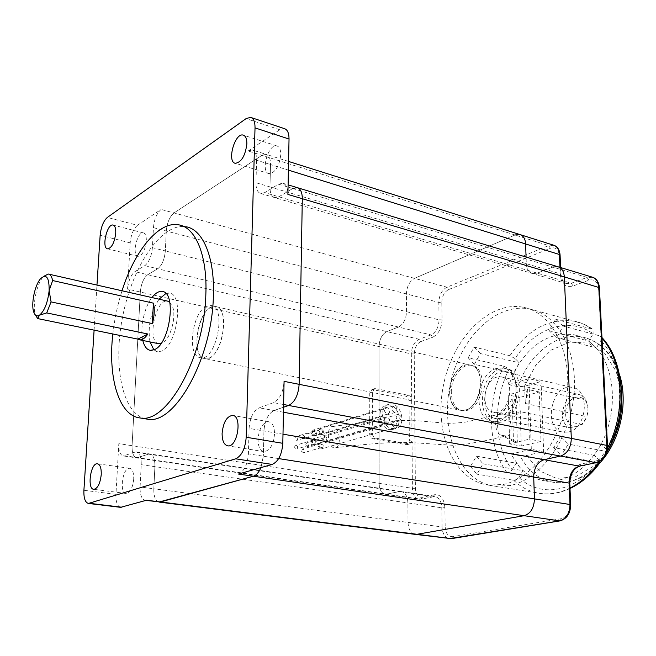 <?xml version="1.0" encoding="UTF-8"?>
<svg xmlns="http://www.w3.org/2000/svg" width="656" height="656" viewBox="0 0 656 656"><rect width="100%" height="100%" fill="white"/><g stroke="black" fill="none" stroke-linecap="round" stroke-linejoin="round"><path stroke-width="0.49" stroke-dasharray="3.28 2.46" d="M33.825 312.297L35.506 315.159C32.054 306.385 36.449 284.36 43.124 276.93L43.608 276.389M169.765 302.096L172.889 307.533C176.374 318.463 169.83 340.103 162.163 343.219L160.9 343.687M158.555 343.687C146.6 341.44 155.734 298.332 167.592 301.12M165.878 293.544L169.338 293.134C184.098 293.617 177.497 345.105 161.786 351.067L157.637 351.821L153.889 349.869M149.986 341.932C147.575 326.524 150.609 312.272 159.08 299.185M142.811 340.464C139.761 328.303 144.197 307.418 151.93 297.562M112.832 333.994C114.456 319.283 117.522 304.876 122.024 290.772M145.566 418.856C121.811 413.46 112.586 363.793 123.082 314.437C133.225 265.016 161.753 222.589 185.861 226.73L178.678 224.819M146.591 500.216L145.32 500.339C141.688 499.38 139.941 494.927 140.089 486.973L141.237 464.678C141.368 457.076 139.753 452.829 136.399 451.943L134.915 452.14L148.436 454.157L136.727 457.904C133.463 457.019 131.913 452.943 132.077 445.686L140.327 292.027C141.155 283.695 143.607 277.914 147.707 274.7L157.702 268.763C161.95 265.434 164.492 259.489 165.337 250.936L166.296 231.027L165.337 250.936L152.397 247.681L153.43 227.657C154.258 219.17 156.817 213.093 161.097 209.428L137.473 225.287L107.354 217.431M153.43 227.657L406.408 293.913L406.531 311.682C406.08 319.275 403.399 324.392 398.487 327.041C403.399 324.392 406.08 319.275 406.531 311.682L406.408 293.913C406.835 286.418 409.533 281.227 414.51 278.357C409.533 281.227 406.835 286.418 406.408 293.913L438.823 302.408L441.791 302.277L442.054 319.759L439.069 319.882L438.823 302.408C439.2 295.036 441.906 289.96 446.949 287.18L548.662 245.574L515.058 234.996L414.51 278.357L515.058 234.996L248.148 150.987L252.166 149.945L265.983 154.316L261.924 155.324L174.004 212.938C169.674 216.562 167.108 222.589 166.296 231.027C167.108 222.589 169.674 216.562 174.004 212.938L261.924 155.324L265.983 154.316C269.009 155.234 270.518 158.645 270.518 164.558L269.969 186.911L526.301 263.671C526.661 269.132 528.777 272.437 532.639 273.585L537.182 273.158L552.811 267.082L537.182 273.158L532.639 273.585C528.777 272.437 526.661 269.132 526.301 263.671L526.071 257.07L526.301 263.671L560.232 273.831L560.896 274.306L560.167 274.979C561.257 284.073 565.562 287.738 573.073 285.975L588.85 280.21C594.418 278.866 597.665 281.563 598.592 288.312L606.644 446.195L607.505 445.785M256.603 160.22L255.971 182.721L269.969 186.911C269.96 193.094 271.6 196.677 274.88 197.661C271.6 196.677 269.96 193.094 269.969 186.911L270.518 164.558L256.603 160.22C256.627 154.275 255.143 150.847 252.166 149.945M210.994 307.385C196.316 313.617 191.167 357.807 205.139 358.652C220.916 362.432 231.839 307.664 215.529 306.549L210.994 307.385M573.073 285.975L571.302 283.244L278.849 196.784L274.88 197.661L278.849 196.784L292.797 188.493L278.546 184.188L264.712 192.61L278.849 196.784L292.797 188.493L297.799 187.805M283.449 412.239L274.028 410.517C268.124 413.6 264.762 420.398 263.95 430.935L263.327 456.182L263.95 430.935C264.762 420.398 268.124 413.6 274.028 410.517L283.548 407.212L274.028 410.517L259.153 407.811L273.585 402.661C279.718 399.406 283.22 392.304 284.081 381.349M278.669 458.593L263.327 456.182L260.949 467.63L263.327 456.182L248.394 453.837C247.492 464.62 244.18 471.352 238.448 474.042M158.949 502.061C155.398 500.913 153.693 496.485 153.816 488.786L154.89 466.637L407.884 502.922C407.532 496.256 405.277 492.443 401.136 491.483L399.348 491.582L401.136 491.483C405.277 492.443 407.532 496.256 407.884 502.922L408.024 522.43C408.393 529.4 410.812 533.385 415.264 534.378M136.399 451.943L149.937 453.968C153.34 454.854 154.996 459.077 154.89 466.637C154.996 459.077 153.34 454.854 149.937 453.968L434.846 496.518C439.061 497.478 441.373 501.233 441.783 507.785L442.062 526.94L408.024 522.43L407.884 502.922L441.783 507.785L444.891 507.744L445.186 526.907L442.062 526.94C442.456 533.607 444.85 537.51 449.229 538.666M274.544 433.985C273.445 444.891 269.928 450.77 263.991 451.623C260.079 450.664 258.087 446.539 258.013 439.266C259.112 428.425 262.646 422.571 268.607 421.726C272.453 422.661 274.438 426.744 274.544 433.985M282.998 434.182L249.1 428.401L248.394 453.837M249.1 428.401C249.944 417.79 253.298 410.927 259.153 407.811M94.103 330.148L96.973 285.081M444.891 507.744C444.12 498.683 440.709 494.337 434.657 494.714L433.034 496.6L399.348 491.582L385.523 494.337C381.53 493.402 379.398 489.704 379.119 483.267L379.004 346.565C379.455 339.144 382.054 334.15 386.802 331.583L398.487 327.041L386.802 331.583C382.054 334.15 379.455 339.144 379.004 346.565L379.045 389.311L374.601 388.639L372.37 392.042L372.337 433.345C372.542 435.912 373.674 437.503 375.716 438.118L379.078 438.716L379.119 483.267C379.398 489.704 381.53 493.402 385.523 494.337L399.348 491.582L148.436 454.157L136.727 457.904C133.463 457.019 131.913 452.943 132.077 445.686L140.327 292.027L127.567 289.116L130.191 242.843C131.02 234.61 133.447 228.755 137.473 225.287M120.589 507.342C117.293 506.252 115.751 501.93 115.948 494.353L118.818 443.669C118.621 450.975 120.138 455.067 123.353 455.945L418.995 499.241C414.928 498.298 412.731 494.657 412.403 488.326L411.689 399.996C411.476 397.528 410.394 395.97 408.45 395.33L379.045 389.311L379.078 438.716L409.697 443.973L412.017 440.463L409.344 441.185L409.041 400.816C408.827 398.356 407.753 396.798 405.81 396.167L372.001 389.508L369.771 392.903L369.713 434.1C369.918 436.658 371.042 438.249 373.084 438.856L406.138 444.686L407.023 444.686L409.344 441.185M248.148 150.987L279.776 129.749L284.31 128.592M264.712 192.61L260.785 193.504C257.554 192.544 255.947 188.944 255.971 182.721M152.397 247.681C151.536 256.283 149.002 262.269 144.796 265.639L134.915 271.658C130.864 274.913 128.412 280.727 127.567 289.116M134.915 452.14L123.353 455.945M278.546 184.188L282.752 183.237C286.147 184.229 287.861 187.952 287.902 194.414M280.776 154.726C279.267 166.37 275.381 172.676 269.124 173.643C260.17 172.421 268.197 143.41 276.824 145.935C279.448 146.731 280.768 149.658 280.776 154.726M133.726 479.011C132.717 487.875 130.208 492.697 126.19 493.484C118.941 493.353 122.639 467.015 129.699 468.318C132.504 469.056 133.84 472.623 133.726 479.011M206.427 306.344C191.806 312.609 186.624 356.889 200.531 357.717C216.242 361.489 227.189 306.59 210.945 305.499L206.427 306.344M146.321 240.998C145.083 250.338 142.336 255.455 138.08 256.34C131.585 255.766 137.137 231.207 143.393 232.88C145.484 233.503 146.46 236.209 146.321 240.998M569.564 427.63L577.313 426.425L582.102 424.58L586.931 416.675L588.063 408.803L586.161 400.291C584.348 397.036 581.88 395.101 578.748 394.477C564.308 391.009 555.739 422.087 569.564 427.63L508.105 415.027L520.438 411.714C517.281 414.912 513.96 416.265 510.475 415.781L508.105 415.027M582.102 424.58L520.438 411.714M525.259 403.473C527.219 397.183 527.03 391.525 524.693 386.499L525.259 403.473L586.931 416.675M586.161 400.291L524.693 386.499M588.063 408.803C587.645 396.101 574.402 392.78 568.285 403.465C561.823 413.764 567.67 428.991 577.313 426.425C584.184 423.85 587.768 417.979 588.063 408.803M304.712 437.864L304.359 435.912L302.785 435.19C301.17 436.83 301.473 438.069 303.695 438.889L304.712 437.864M322.457 432.46C322.613 430.738 321.957 429.828 320.497 429.729C318.873 431.402 319.185 432.657 321.432 433.501L322.457 432.46M323.351 432.968C323.597 430.205 322.555 428.753 320.21 428.606C317.619 431.271 318.111 433.28 321.702 434.633L323.351 432.968M396.782 410.672C396.987 407.704 395.88 406.121 393.452 405.933C390.812 408.77 391.361 410.935 395.101 412.444L396.782 410.672M297.266 437.167L295.856 436.666C294.224 438.315 294.528 439.553 296.766 440.373L297.865 439.077L297.266 437.167M314.937 431.73L313.511 431.213C311.871 432.886 312.182 434.149 314.445 434.994L315.544 433.673L314.937 431.73M315.503 430.91L313.224 430.074C310.6 432.763 311.1 434.78 314.716 436.133C316.774 435.043 317.037 433.304 315.503 430.91M388.623 408.344L386.236 407.417C383.563 410.271 384.121 412.452 387.893 413.961C390 412.813 390.246 410.943 388.623 408.344M295.266 445.473C294.167 447.31 294.61 448.483 296.602 448.999C298.259 447.359 297.963 446.113 295.717 445.276L295.266 445.473M312.945 440.184C311.838 442.054 312.297 443.251 314.314 443.784C315.971 442.111 315.667 440.848 313.404 439.987L312.945 440.184M312.395 439.159C310.624 442.152 311.354 444.071 314.577 444.932C317.242 442.251 316.758 440.225 313.125 438.848L312.395 439.159M385.531 417.191C383.752 420.381 384.539 422.464 387.893 423.432C390.607 420.578 390.074 418.389 386.286 416.855L385.531 417.191M301.514 451.271L303.449 452.796C305.097 451.164 304.81 449.918 302.58 449.073L301.514 451.271M319.283 446.113L321.235 447.671C322.891 446.014 322.596 444.743 320.349 443.874L319.283 446.113M318.373 446.31L321.497 448.811C324.154 446.154 323.679 444.128 320.079 442.743L318.562 443.997L318.373 446.31M391.845 424.973L395.125 427.704C397.831 424.875 397.306 422.694 393.551 421.144L392.001 422.48L391.845 424.973M499.856 369.205C479.249 374.396 475.567 419.979 495.764 421.997C518.683 427.204 529.786 371.485 506.383 368.754L499.856 369.205M496.543 368.442C475.969 373.649 472.254 419.323 492.426 421.332C515.313 426.531 526.44 370.706 503.062 367.975L496.543 368.442M496.781 377.118C484.374 380.127 480.299 406.991 491.574 411.64L493.927 412.394C509.228 415.879 516.657 378.635 501.02 376.823L496.781 377.118M451.32 392.665C450.738 378.209 461.701 363.178 471.549 365.392C488.089 366.991 484.3 406.745 467.154 410.361L462.521 410.664C455.608 408.901 451.877 402.907 451.32 392.665M449.598 392.304C450.147 402.546 453.878 408.557 460.783 410.32C479.602 414.617 489.064 367.155 469.819 364.998C459.979 362.784 449.024 377.831 449.598 392.304M389.648 404.998L386.548 405.006C376.109 406.523 378.873 428.122 389.721 429.467L392.591 429.459C403.12 428.032 400.488 406.507 389.648 404.998M392.37 428.704L395.24 428.704C407.565 426.867 401.144 401.037 389.172 404.186C378.725 405.695 381.505 427.359 392.37 428.704M325.122 442.447L325.876 442.439C328.492 439.782 328.008 437.773 324.425 436.396C321.924 438.454 322.153 440.471 325.122 442.447M398.774 420.898L399.553 420.898C402.218 418.077 401.685 415.904 397.946 414.379C395.396 416.56 395.666 418.733 398.774 420.898M325.138 441.308L325.606 441.308C327.246 439.643 326.942 438.388 324.704 437.527C323.137 438.815 323.285 440.078 325.138 441.308M307.336 446.539L307.803 446.531C309.427 444.899 309.132 443.669 306.918 442.833C305.36 444.096 305.499 445.334 307.336 446.539M409.041 400.816L411.689 399.996L411.32 353.945L140.327 292.027C141.155 283.695 143.607 277.914 147.707 274.7L157.702 268.763L144.796 265.639M434.657 494.714L422.349 497.297C418.167 497.519 415.847 494.517 415.396 488.277L414.223 353.846L411.32 353.945C411.722 346.655 414.338 341.76 419.143 339.275L431 334.913C435.969 332.354 438.659 327.344 439.069 319.882L165.337 250.936C164.492 259.489 161.95 265.434 157.702 268.763L431 334.913L432.624 337.282C438.429 334.314 441.578 328.467 442.054 319.759M465.416 410.008C482.554 406.384 486.35 366.589 469.819 364.998C450.697 360.595 441.209 408.147 460.783 410.32L465.416 410.008M415.002 534.345C410.689 533.197 408.368 529.22 408.024 522.43L153.816 488.786L154.89 466.637L141.237 464.678M515.058 234.996L520.511 234.733M560.609 267.55L560.896 274.306C562.996 283.991 563.389 281.498 566.702 283.613L571.302 283.244L587.063 277.439L552.811 267.082L558.535 266.918M209.1 358.02C223.934 352.854 229.543 307.197 215.529 306.549C199.522 302.883 188.657 357.348 205.139 358.652L209.1 358.02M159.17 502.086C155.488 501.127 153.701 496.69 153.816 488.786L140.089 486.973M288.574 161.45L265.983 154.316C269.009 155.234 270.518 158.645 270.518 164.558L288.402 170.117M333.97 426.72L332.649 426.498C325.532 426.351 327.992 448.843 335.003 447.9C341.374 448.064 340.398 428.671 333.97 426.72M502.996 413.911L504.8 414.543C512.279 415.584 513.722 437.06 505.825 435.986L501.66 435.272C495.829 434.551 492 416.806 498.872 414.543L502.996 413.911M516.018 399.66L517.354 442.308L513.468 441.57L512.172 398.832L516.018 399.66L504.8 414.543M512.172 398.832L502.004 413.788M470.45 466.49L476.953 474.173L483.005 463.784L476.428 456.158L470.45 466.49L507.375 472.755L510.212 471.836L512.156 469.819C493.484 445.121 492.59 401.587 509.13 369.041L503.939 366.155L468.179 357.791L474.386 364.31L513.336 373.305L519.355 362.825L515.108 358.602C534.246 328.41 568.547 315.716 593.131 333.765L588.776 341.071L592.926 344.794C616.337 364.638 619.412 416.035 598.051 449.294L597.427 450.295C582.175 472.64 564.586 482.808 544.669 480.807C535.05 479.372 526.752 474.846 519.765 467.252L510.876 454.05L520.093 455.723C527.883 470.992 539.199 479.88 554.033 482.39C570.482 484.308 585.833 477.306 600.076 461.381M600.183 462.447L599.371 460.504C576.558 492.722 540.068 498.412 518.839 477.355L516.879 479.388L514.025 480.315L476.953 474.173M597.665 462.373L561.241 455.584L568.268 444.063L560.585 436.15L601.216 444.219L594.287 455.346L599.371 460.504M563.25 326.098L555.665 319.226L549.047 330.657L556.55 337.594L563.25 326.098L599.994 335.921L600.962 336.479L600.822 340.571C623.159 363.227 626.275 413.78 606.365 449.335L607.235 451.213L605.857 451.377L568.268 444.063M593.131 333.765L592.999 329.468L592.278 329.132L555.665 319.226M515.108 358.602L509.892 355.708L474.124 347.081L468.179 357.791M503.07 484.489C532.869 478.847 562.151 439.577 566.981 395.338C572.057 351.099 551.803 312.887 523.783 307.361C489.319 300.12 452.468 338.545 443.415 385.49C433.764 432.337 453.37 480.438 488.343 485.096L503.07 484.489M501.225 418.364L496.313 418.651C475.428 416.273 485.186 367.36 505.604 372.059C523.226 373.846 519.462 414.789 501.225 418.364M508.802 384.646L517.896 386.671L524.349 386.343L541.052 381.489L528.884 378.692L508.802 384.646L516.608 367.606C531.991 342.703 551.048 331.756 573.795 334.757C580.511 336.184 586.653 339.324 592.237 344.179L596.419 347.926L600.822 340.571M520.093 455.723L526.645 455.485L543.652 451.615L541.052 381.489M510.876 454.05L531.311 449.303L543.652 451.615M606.365 449.335L601.216 444.219M560.585 436.15L553.648 447.597L594.287 455.346M553.648 447.597L561.241 455.584M518.839 477.355L522.84 470.68L516.116 463.169L512.156 469.819M483.005 463.784L522.84 470.68M476.428 456.158L516.116 463.169M509.13 369.041L513.336 373.305M474.386 364.31L480.397 353.551L519.355 362.825M480.397 353.551L474.124 347.081M509.679 443.923L508.228 394.969L527.645 389.393L529.343 439.167L509.679 443.923L521.307 446.105L519.741 397.47L539.224 391.976L541.036 441.431L521.307 446.105M531.311 449.303L528.884 378.692M568.481 431.96C587.071 428.753 590.408 389.434 572.376 387.45C551.417 382.62 542.053 429.623 563.455 432.173L568.481 431.96M549.047 330.657L588.776 341.071M556.55 337.594L596.419 347.926M541.036 441.431L529.343 439.167M539.224 391.976L527.645 389.393M519.741 397.47L508.228 394.969M513.468 441.57L501.807 435.354M517.354 442.308L504.62 436.076M283.605 404.522L273.585 402.661M130.191 242.843L100.147 235.291M415.396 488.277L412.403 488.326L118.818 443.669M115.948 494.353L83.911 490.278M279.776 129.749L246.115 118.597M441.791 302.277C442.103 296.127 444.366 291.895 448.565 289.591L446.949 287.18L161.097 209.428M414.223 353.846C414.559 347.754 416.732 343.687 420.75 341.62L419.143 339.275L134.915 271.658M422.349 497.297L421.086 499.167L434.846 496.518L420.726 499.159L124.755 455.764M599.412 287.681L598.592 288.312M606.644 446.195C606.423 453.804 603.43 458.593 597.665 460.561L596.583 462.669M592.762 277.299L587.063 277.439L588.85 280.21M597.665 460.561L581.118 464.022L580.027 466.113M581.118 464.022C573.344 466.678 569.301 473.197 568.998 483.579L569.777 483.242M260.785 193.504L566.702 283.613C562.791 282.457 560.634 279.194 560.232 273.831L559.953 267.353M568.998 483.579L569.9 504.948L570.687 504.653M560.076 255.069L559.347 255.684L560.167 274.979M569.9 504.948C569.646 512.459 566.784 517.043 561.306 518.691L560.109 520.856M554.107 245.344L548.662 245.574L550.4 248.247C555.55 246.812 558.535 249.288 559.347 255.684M561.306 518.691L452.697 536.649L451.476 538.633M448.565 289.591L550.4 248.247M452.697 536.649C448.212 536.706 445.711 533.459 445.186 526.907M421.086 499.167L418.995 499.241L421.086 499.167M420.75 341.62L432.624 337.282M406.138 444.686L408.811 443.973M405.81 396.167L408.45 395.33M373.108 389.5L375.716 388.631M369.771 392.903L372.37 392.042M369.713 434.1L372.337 433.345M373.084 438.856L375.716 438.118M292.797 188.493L552.811 267.082M460.2 355.921C433.567 407.442 450.606 481.455 495.05 486.178L509.81 485.588C539.667 479.987 568.965 440.914 573.746 396.864C578.772 352.805 558.436 314.7 530.343 309.148C504.3 303.326 475.37 324.007 460.2 355.921M507.014 472.714C487.285 446.597 486.408 400.521 503.939 366.155M569.982 488.08C560.011 492.935 550.179 494.739 540.503 493.492C530.343 492.057 521.389 487.654 513.664 480.274M599.994 335.921L601.995 338.16M607.456 448.327L605.857 451.377M509.892 355.708C527.883 329.099 549.539 317.627 574.845 321.276L583.84 324.244L592.278 329.132M526.645 455.485L539.412 470.803L556.378 478.388L575.468 476.83L594.065 465.883L609.399 446.777L619.051 422.161L621.462 395.765L616.32 371.608L604.578 353.24L588.17 343.08L569.564 342.12L551.294 350.05L535.624 365.499L524.349 386.343M600.314 461.102L606.579 452.607M620.994 385.408C615.73 358.34 603.061 342.26 582.987 337.184C557.223 331.387 528.752 354.363 517.896 386.671M48.774 274.142L48.273 274.028M150.388 350.37L157.637 351.821M162.942 291.658L169.338 293.134M145.32 500.339L145.894 500.413M282.752 183.237L288.099 184.861M250.535 117.358L251.273 117.596M268.607 421.726L232.987 415.469M263.991 451.623L227.804 445.85M276.824 145.935L243.688 135.259M269.124 173.643L235.365 163.303M40.508 278.775L43.124 276.93M471.549 365.392L210.945 305.499M462.521 410.664L200.531 357.717M129.699 468.318L97.637 463.8M126.19 493.484L93.808 489.327M143.393 232.88L113.283 225.115M138.08 256.34L107.633 248.854M320.497 429.729L302.785 435.19M321.432 433.501L303.695 438.889M393.452 405.933L320.21 428.606M395.101 412.444L321.702 434.633M313.511 431.213L295.856 436.666M314.445 434.994L296.766 440.373M386.236 407.417L313.224 430.074M387.893 413.961L314.716 436.133M313.404 439.987L295.717 445.276M314.314 443.784L296.602 448.999M386.286 416.855L313.125 438.848M387.893 423.432L314.577 444.932M320.349 443.874L302.58 449.073M321.235 447.671L303.449 452.796M393.551 421.144L320.079 442.743M395.125 427.704L321.497 448.811M506.383 368.754L503.062 367.975M495.764 421.997L492.426 421.332M409.697 443.973L407.023 444.686M374.601 388.639L372.001 389.508M389.172 404.186L386.548 405.006M395.24 428.704L392.591 429.459M397.946 414.379L324.425 436.396M399.553 420.898L325.876 442.439M324.704 437.527L306.918 442.833M325.606 441.308L307.803 446.531M493.927 412.394L510.475 415.781M501.02 376.823L578.748 394.477M332.658 426.498C345.122 424.809 355.273 423.432 375.281 421.57L403.989 420.381L419.602 420.89L443.374 423.022C449.04 423.604 456.806 423.227 466.662 421.915L500.626 413.887M334.995 447.9C360.177 444.473 394.166 441.578 411.132 442.57L452.509 445.285L464.227 444.538L485.432 440.668L505.825 435.986M488.343 485.096L540.503 493.492C550.253 494.747 560.085 493.082 569.998 488.507M523.783 307.361L574.845 321.276C581.306 322.703 587.358 325.433 592.999 329.468M601.97 337.569L600.962 336.479M496.313 418.651L563.455 432.173M505.604 372.059L572.376 387.45M619.387 374.24C617.058 366.532 613.229 359.357 607.899 352.715C600.88 344.515 592.581 339.332 582.987 337.184L573.795 334.757M599.576 463.275C585.578 477.912 570.4 484.284 554.033 482.39L544.669 480.807M501.66 435.272L502.102 435.51M498.872 414.543L505.997 407.909"/><path stroke-width="0.98" d="M153.397 303.162L52.644 280.547L49.134 290.6L51.07 301.899L152.364 323.597C154.455 315.815 154.8 309.001 153.397 303.162L152.364 323.597M137.858 339.119L37.695 318.586L39.458 315.208C36.974 316.651 35.096 315.684 33.825 312.297C30.807 304.63 34.67 285.27 40.508 278.775C46.42 273.486 49.298 277.431 49.134 290.6C47.732 302.695 44.51 310.903 39.458 315.208L46.707 312.912L147.838 334.002L137.858 339.119L139.646 339.816C142.344 340.087 145.066 338.152 147.838 334.002M37.695 318.586L35.506 315.159M43.608 276.389L48.273 274.028C50.348 274.38 51.808 276.553 52.644 280.547M160.9 343.687L158.555 343.687M48.774 274.142L167.592 301.12L169.765 302.096M51.07 301.899L46.707 312.912M153.889 349.869L149.986 341.932M159.08 299.185L165.878 293.544M151.93 297.562C155.382 293.093 158.785 291.059 162.13 291.469C176.784 291.912 170.117 343.588 154.504 349.599L150.388 350.37C146.796 349.722 144.271 346.417 142.811 340.464M122.024 290.772C134.562 250.863 158.703 220.924 178.678 224.819C195.562 227.279 207.534 255.479 205.836 294.683C204.418 357.397 166.813 424.194 140.163 417.954C118.859 415.838 107.781 377.454 112.832 333.994M185.861 226.73C202.868 229.231 214.988 257.382 213.364 296.446C212.06 358.947 174.348 425.432 147.485 419.176L145.566 418.856M292.797 188.493L297.053 187.575C300.489 188.584 302.236 192.29 302.301 198.702L299.136 384.334C298.308 395.207 294.798 402.251 288.607 405.457L283.548 407.212L288.607 405.457L283.605 404.522M145.894 500.413L160.466 501.963L253.347 476.215C256.348 475.256 258.882 472.394 260.949 467.63C258.882 472.394 256.348 475.256 253.347 476.215L158.949 502.061M288.099 184.861L297.053 187.575C300.489 188.584 302.236 192.29 302.301 198.702L299.136 384.334L284.081 381.349L282.81 443.308C281.941 454.526 278.398 461.562 272.183 464.423L238.448 474.042L524.128 515.69C530.647 513.648 534.091 508.006 534.451 498.773L533.697 476.896C534.017 467.785 537.485 462.054 544.103 459.692C537.485 462.054 534.017 467.785 533.697 476.896L534.451 498.773C534.091 508.006 530.647 513.648 524.128 515.69L416.798 534.32L524.128 515.69L559.675 520.872L449.229 538.666M96.973 285.081L100.147 235.291C101.032 226.943 103.435 220.99 107.354 217.431L246.115 118.597L250.535 117.358C253.569 118.277 255.061 121.786 255.028 127.879L246.197 437.249C245.237 448.671 241.728 455.863 235.66 458.815L88.445 503.447C85.165 502.537 83.648 498.142 83.911 490.278L94.103 330.148M101.237 474.6C100.179 483.595 97.703 488.507 93.808 489.327C86.813 489.245 90.651 462.505 97.457 463.776C100.155 464.505 101.418 468.113 101.237 474.6M115.743 233.216C114.456 242.695 111.758 247.911 107.633 248.854C101.368 248.353 106.969 223.425 112.996 225.041C115.005 225.639 115.923 228.37 115.743 233.216M246.861 143.935C245.287 155.775 241.457 162.229 235.365 163.303C226.673 162.196 234.733 132.635 243.097 135.07C245.639 135.833 246.894 138.793 246.861 143.935M222.105 433.329C223.278 422.284 226.763 416.306 232.577 415.396C242.564 415.756 237.579 447.736 227.804 445.85C224.008 444.899 222.105 440.725 222.105 433.329M451.476 538.633L146.591 500.216L120.589 507.342M251.273 117.596L284.31 128.592C287.435 129.552 289.009 133.029 289.034 139.031L287.902 194.414L564.324 276.873C563.889 271.248 561.659 267.837 557.657 266.656L552.811 267.082M288.574 161.45L519.732 234.487C523.308 235.586 525.267 238.743 525.62 243.975L526.071 257.07L525.62 243.975C525.267 238.743 523.308 235.586 519.732 234.487L515.058 234.996M558.535 266.918L591.958 277.062C596.017 278.267 598.288 281.629 598.764 287.148L606.849 445.424L299.136 384.334C298.308 395.207 294.798 402.251 288.607 405.457L560.511 456.076C567.391 453.632 570.991 447.728 571.319 438.372L564.324 276.873L571.319 438.372C570.991 447.728 567.391 453.632 560.511 456.076L544.103 459.692L560.511 456.076L596.05 462.693L579.494 466.137L283.449 412.239M560.109 520.856L451.353 538.65L415.002 534.345M297.799 187.805L557.657 266.656C561.659 267.837 563.889 271.248 564.324 276.873L599.412 287.681M569.998 488.507C581.388 483.095 591.45 474.411 600.183 462.447L597.665 462.373M121.918 507.244L89.552 503.324M272.183 464.423L235.66 458.815M282.81 443.308L246.197 437.249M289.034 139.031L255.028 127.879M607.505 445.785L606.849 445.424C606.579 454.583 602.979 460.34 596.05 462.693L579.494 466.137C572.827 468.409 569.359 474.001 569.088 482.923L569.998 504.357C569.687 513.394 566.243 518.904 559.675 520.872L559.97 520.88C566.874 518.888 570.449 513.468 570.687 504.603L278.669 458.593M596.583 462.669L596.419 462.701C603.618 460.348 607.308 454.69 607.505 445.727L599.412 287.607C598.821 282.121 596.607 278.693 592.762 277.299M580.027 466.113L579.871 466.145C573.623 468.204 570.261 473.886 569.777 483.201L282.998 434.182M569.777 483.242L570.687 504.653M520.511 234.733L553.393 245.123C557.018 246.238 559.027 249.362 559.412 254.495L560.076 255.069M288.402 170.117L559.412 254.495L559.953 267.353M598.838 462.595C590.375 474.198 580.765 482.693 569.982 488.08M601.995 338.16C623.462 362.145 626.455 411.935 607.456 448.327M606.579 452.607C619.33 431.828 624.135 409.426 620.994 385.408M159.08 343.793L139.646 339.816M162.13 291.469L162.942 291.658M147.485 419.176L140.163 417.954M88.445 503.447L120.778 507.359M232.987 415.469L232.577 415.396M243.688 135.259L243.097 135.07M554.107 245.344C557.625 246.697 559.617 249.911 560.076 254.987L560.609 267.55M415.264 534.378L159.17 502.086M607.243 451.213C627.956 414.403 625.25 362.235 601.97 337.569M599.576 463.275C620.133 441.472 628.792 402.587 619.387 374.24"/></g></svg>
